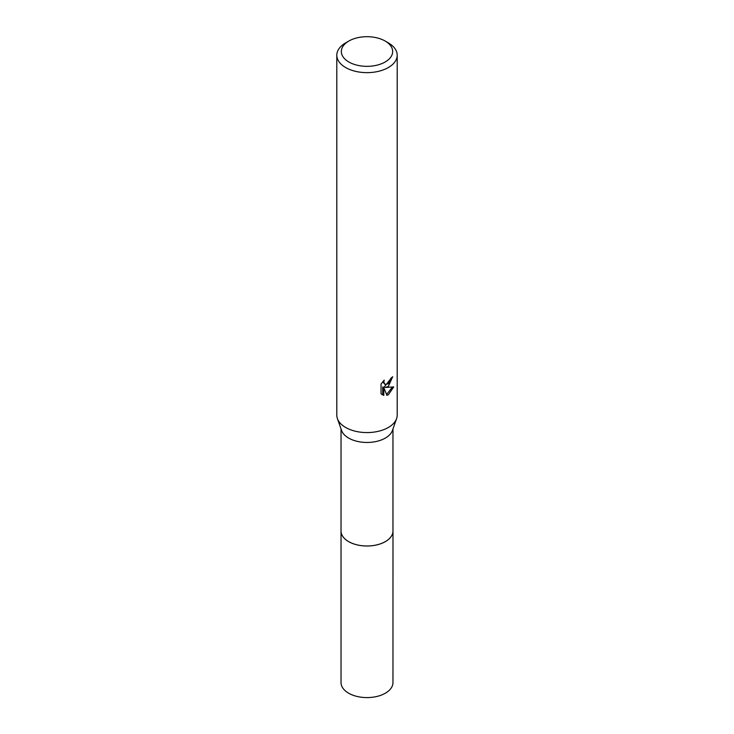 <?xml version="1.0" encoding="UTF-8"?>
<svg xmlns="http://www.w3.org/2000/svg" width="734" height="734" viewBox="0 0 734 734"><rect width="100%" height="100%" fill="white"/><g stroke="black" fill="none" stroke-linecap="round" stroke-linejoin="round"><path stroke-width="1.1" d="M392.965 530.499A25.984 15.001 180 0 1 392.984 531.012A25.965 14.992 180 0 1 385.359 541.6A25.965 14.992 180 0 1 357.063 544.848A25.965 14.992 180 0 1 341.035 530.994A25.984 15.001 180 0 1 341.035 530.499M392.965 530.645A25.974 14.992 180 0 1 385.368 541.609A25.974 14.992 180 0 1 356.77 544.793A25.974 14.992 180 0 1 341.035 530.645M385.148 41.04L388.35 42.893A30.195 17.433 180 0 1 397.195 55.215L397.195 415.141A30.195 17.433 180 0 1 396.599 418.591L392.451 430.436A25.965 14.992 180 0 1 385.359 438.07A25.965 14.992 180 0 1 359.495 441.822A25.965 14.992 180 0 1 341.549 430.436L337.401 418.591A30.195 17.433 180 0 1 336.805 415.141L336.805 55.215A30.195 17.433 180 0 1 345.65 42.893L348.852 41.04A25.662 14.818 180 0 1 385.148 41.04A25.662 14.818 180 0 1 385.148 61.995A25.662 14.818 180 0 1 348.852 61.995A25.662 14.818 180 0 1 348.852 41.04L345.65 42.893M396.599 418.591A30.195 17.433 180 0 1 388.35 427.472A30.195 17.433 180 0 1 358.275 431.831A30.195 17.433 180 0 1 337.401 418.591M381.038 393.819L381.038 384.093L384.221 380.157L383.79 382.084L384.955 384.396L388.35 383.772L390.534 380.285L390.846 378.267A30.195 17.433 0 0 0 392.69 376.735L388.35 386.378L385.46 387.469L393.727 386.937L388.35 394.764L386.928 395.36L383.799 387.552L383.799 395.433L381.047 393.809M397.195 55.215A30.195 17.433 180 0 1 388.35 67.537A30.195 17.433 180 0 1 355.449 71.317A30.195 17.433 180 0 1 336.805 55.215M391.47 377.79L384.377 386.846L385.46 387.469M384.965 384.396L382.717 381.772M381.818 394.497L382.708 394.8L382.708 386.919L383.799 387.552M386.589 394.488L392.314 387.24M382.708 394.809L383.799 395.433M341.016 531.012A25.984 15.001 180 0 0 348.632 541.619A25.984 15.001 180 0 0 376.946 544.867A25.984 15.001 180 0 0 392.984 531.012L392.965 682.602A25.965 14.992 180 0 1 376.937 696.447A25.965 14.992 180 0 1 348.641 693.199A25.965 14.992 180 0 1 341.035 682.602L341.035 428.968M392.965 530.994L392.965 428.968"/></g></svg>
